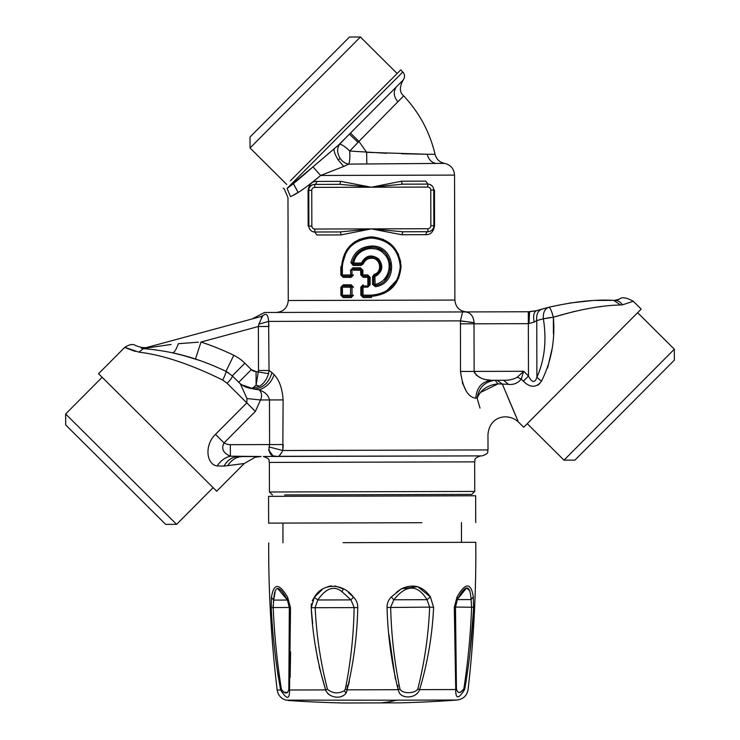 <?xml version="1.0" encoding="UTF-8"?>
<svg xmlns="http://www.w3.org/2000/svg" width="740" height="740" viewBox="0 0 740 740"><rect width="100%" height="100%" fill="white"/><g stroke="black" fill="none" stroke-linecap="round" stroke-linejoin="round"><path stroke-width="1.11" d="M135.143 351.389C120.25 345.867 121.499 346.117 138.88 352.157C162.532 354.886 190.485 364.191 222.74 380.082L227.106 383.302C230.862 379.389 232.591 376.919 232.286 375.874L244.875 363.211L232.286 375.874C232.591 376.919 230.862 379.389 227.106 383.302L222.74 380.082C225.154 375.041 226.227 372.137 225.959 371.36L233.794 355.32L225.968 371.369A23.8 23.8 0 0 0 225.959 371.36L232.286 375.874L238.743 382.293L251.332 369.63L244.875 363.211L251.332 369.63L256.058 371.6L268.5 373.635C266.964 379.185 264.023 383.375 259.675 386.225L252.062 388.593L256.096 385.207L256.058 371.6L256.077 379.537M260.989 456.497L230.381 456.182C225.191 457.366 220.779 460.622 217.116 465.932C206.534 464.655 204.018 445.323 215.47 434.371L224.054 442.899L255.365 411.412L260.508 399.97C262.312 395.771 261.849 392.404 259.111 389.86C261.849 392.404 262.312 395.771 260.508 399.97L269.462 399.942C268.537 395.336 265.077 391.978 259.093 389.869L254.764 389.231L241.083 384.578L232.304 375.892L225.968 371.369C207.524 362.535 189.44 356.292 171.699 352.647L172.328 352.776C174.141 352.869 176.157 349.844 178.34 343.693L198.385 342.185M215.47 434.371L246.79 402.875L246.975 398.555L240.361 383.903L232.304 375.892L238.761 382.303C242.415 385.91 246.855 388.01 252.062 388.593L254.764 389.231C263.68 387.575 269.397 382.016 271.913 372.535L269.036 370.472L268.5 373.635M260.508 399.97L246.975 398.555L246.79 402.875L227.106 383.302M256.762 456.515L238.234 456.562C232.351 456.765 227.596 459.947 223.961 466.108L217.116 465.932C220.779 460.622 225.191 457.366 230.381 456.182L231.222 456.266M242.47 456.552L261.044 456.497L255.245 457.237L244.237 463.518L227.763 465.627C231.574 459.753 236.495 456.737 242.507 456.552L260.943 456.497M227.763 465.627L223.961 466.108M234.293 456.478L238.132 456.562M259.093 389.869C266.557 387.288 271.562 382.219 274.078 374.671C279.276 379.971 282.292 388.38 283.115 399.905L269.462 399.942L269.582 444.574L269.082 446.96L269.582 444.574L230.344 444.685A11.905 11.905 0 0 1 224.054 442.899C221.056 448.653 223.166 453.074 230.381 456.182L230.344 444.685L230.381 456.182M244.237 463.518L216.7 491.203L98.559 373.709L124.995 347.134C129.842 344.276 133.357 343.749 135.522 345.543L135.522 345.543C146.557 349.724 148.555 346.32 148.555 347.005M614.098 300.366L614.588 300.357C617.752 300.32 620.37 301.818 622.442 304.843L633.283 301.245L641.192 309.107L523.698 427.248L518.398 421.976C508.584 412.726 489.482 415.454 487.965 434.676L488.021 449.929C486.883 451.687 490.213 453.037 482.082 455.896L278.296 456.312M230.344 444.685L283.235 444.536L282.81 450.493L283.115 399.905C282.292 388.38 279.276 379.971 274.078 374.671L271.913 372.535M467.301 455.933L277.528 456.45C271.571 457.043 268.75 453.879 269.082 446.96L282.81 450.493C280.516 454.822 278.749 456.811 277.528 456.45L273.93 455.97M228.549 372.84A23.8 23.8 0 0 0 226.218 371.489L228.549 372.84A23.8 23.8 0 0 0 226.218 371.489M188.783 356.957L195.462 359.02A235.033 235.033 0 0 1 198.801 360.139A235.033 235.033 0 0 0 195.462 359.02L200.993 342.046L258.38 326.497L258.796 324.175C261.673 318.413 262.469 315.851 261.174 316.498L146.501 347.56L142.358 348.115M225.95 371.36A235.033 235.033 0 0 1 225.959 371.36C207.746 362.637 189.856 356.44 172.309 352.776L184.889 355.857M183.603 355.505L172.328 352.776C161.542 350.603 151.867 349.234 143.292 348.67L145.355 347.828M171.116 344.442L144.975 348.281M138.88 352.157L143.292 348.67L141.109 348.041M143.357 348.66L144.356 348.447M190.439 357.448L192.927 358.216M246.281 387.205L252.053 388.593M270.812 371.674L269.036 370.472L258.5 370.5L256.096 385.207L259.675 386.225M269.082 446.96L282.81 450.493L488.021 449.929M279.452 455.562L281.921 452.057M272.82 455.581L268.528 449.957M172.383 352.795L181.596 354.978M182.04 355.089L200.161 360.611M265.022 314.371L261.174 316.498L265.022 314.371C255.494 315.786 255.494 315.786 265.022 314.371C267.029 313.936 268.222 316.276 268.611 321.401L268.916 326.47L258.38 326.497L258.5 370.5M262.469 316.776L261.35 318.154M269.036 370.472L268.611 321.401L258.796 324.175M494.718 380.286L491.73 380.295C482.702 379.999 476.838 377.039 474.146 371.415L460.493 371.452L460.465 320.873L462.574 311.938L264.568 312.483L462.574 311.938C469.382 311.318 473.239 314.879 474.137 322.621L460.465 320.873L268.611 321.401M474.137 322.621L474.007 323.805L474.137 322.621C473.239 314.879 469.391 311.318 462.574 311.938L529.59 311.753L528.98 323.657L528.341 323.657L528.304 311.762L462.63 311.938M529.581 311.753L536.546 310.698L528.304 311.762L528.341 323.657L534.197 322.085C532.976 315.86 533.762 312.067 536.546 310.698L548.904 307.248C550.088 307.516 551.577 310.837 553.372 317.21L553.418 333.814M534.326 322.002L536.75 320.577C536.186 314.509 537.906 310.689 541.921 309.107L536.509 310.707L541.874 309.117M529.063 317.368A11.905 0.638 89.8 0 1 529.257 313.538M507.705 396.964L518 421.032L502.321 384.06L508.435 384.347C513.569 384.967 517.834 383.218 521.247 379.093L517.38 377.132L521.247 379.093L523.698 371.276L528.48 376.04C531.949 382.821 534.752 383.255 536.898 377.335L541.476 381.174C536.297 387.945 530.256 387.954 523.356 381.193L528.48 376.04L528.341 323.657L474.007 323.805L528.341 323.657M525.354 383.006L527.305 384.43M537.786 385.226L539.923 383.32M552.021 349.067L547.591 367.974M545.704 318.32L547.748 317.96M548.173 317.886L550.403 317.562M553.363 317.183L552.188 313.27M549.746 307.822L548.923 307.239C574.018 301.578 595.617 299.284 613.738 300.366L620.527 305L622.442 304.843M600.788 306.665L599.372 306.85M574.629 311.337L553.372 317.21C579.67 309.385 602.055 305.315 620.527 305M612.23 300.32L605.755 300.227M617.604 299.848L618.363 299.58M619.26 299.2L614.653 300.357M541.476 381.174C551.318 361.564 555.278 340.243 553.372 317.21L543.373 318.811C542.92 312.604 544.76 308.756 548.904 307.248C574.055 301.578 595.654 299.284 613.71 300.366L613.738 300.366M543.197 308.765L545.482 308.154M543.373 318.811L536.75 320.577L536.898 377.335C544.64 359.834 546.795 340.326 543.373 318.811M508.435 384.347L503.616 380.258C508.972 380.443 513.569 379.398 517.38 377.132L523.698 371.276L474.146 371.415L474.571 373.136M517.38 377.132L523.698 371.276L460.493 371.452C462.861 388.352 467.957 397.26 475.783 398.185C476.699 387.344 482.018 381.378 491.73 380.295L486.152 379.648M491.73 380.295L503.644 380.258L495.097 380.286L497.197 380.277L502.321 384.06L498.057 383.875L480.352 392.505M473.915 322.603L468.559 322.076M464.711 321.586L460.668 320.91M460.363 323.843L474.007 323.805L474.146 371.415M462.213 382.469L466.089 390.739M476.107 375.088L480.556 377.825M480.02 408.119L477.134 398.185C480.695 389.73 487.66 384.957 498.057 383.875L495.079 380.286C484.82 381.6 478.835 387.566 477.134 398.185L475.783 398.185M512.21 407.583L515.734 415.797M495.079 380.286L497.178 380.277L495.079 380.286C484.811 381.6 478.835 387.566 477.134 398.185M340.872 287.213L340.89 295.242L341.649 295.242L341.621 287.203L340.872 287.213L343.212 284.826L342.814 286.01L350.843 285.992L352.036 287.175L353.489 287.175L351.13 284.798L350.566 287.185L342.417 287.203L342.675 286.019A1.193 1.193 0 0 0 341.889 286.463L341.621 287.203L342.417 287.203L342.444 295.242L350.584 295.214L350.566 287.185L352.036 287.175L351.778 286.445A1.193 1.193 0 0 1 352.036 287.175L351.047 286.01A1.193 1.193 0 0 0 350.843 285.992M341.769 295.769L342.842 296.425L350.871 296.407L350.584 295.214L352.055 295.214L351.944 286.713M342.398 296.342L342.444 295.242L341.649 295.242L341.908 295.991A1.193 1.193 0 0 0 342.703 296.416L343.249 297.619L340.89 295.242M342.37 286.103L341.621 287.203M343.212 284.826L351.13 284.798M351.167 297.591L353.507 295.204L352.055 295.214A1.193 1.193 0 0 1 351.805 295.954L352.055 295.214L350.871 296.407A1.193 1.193 0 0 0 351.065 296.389L351.167 297.591L343.249 297.619M352.055 295.214L352.036 287.175M362.591 286.047L361.86 287.148L367.752 287.139L367.808 285.945L368.992 284.752L368.973 277.315L370.139 277.306L367.725 274.938L367.836 277.315L368.973 277.315L367.78 276.122L363.016 276.14L362.896 274.947L367.725 274.938M361.971 295.639L361.879 295.186A1.193 1.193 0 0 0 363.072 296.37L361.879 295.186L363.072 296.37L363.044 285.954L367.808 285.945A1.193 1.193 0 0 0 368.252 285.853M367.752 287.139L370.157 284.752L368.992 284.752A1.193 1.193 0 0 1 368.899 285.205M361.916 275.41L361.823 274.956A1.193 1.193 0 0 0 363.016 276.14L361.823 274.956L363.016 276.14L363.137 277.334L360.787 274.956L361.823 274.956L361.814 270.193L362.887 270.193L360.463 267.815L360.787 274.956M341.714 275.53L341.565 266.678L340.816 266.678L340.835 275.012L342.786 276.196L350.815 276.177L350.519 270.22L352.925 267.834L353.174 269.027L360.611 269.009L361.814 270.193L361.203 269.157M350.519 270.22L351.99 270.22L353.174 269.027L353.443 270.211L361.814 270.193L361.675 269.647M342.361 266.678C344.072 249.195 353.757 239.649 371.397 238.03L371.397 236.846C353.276 238.53 343.332 248.474 341.565 266.678L342.361 266.678L342.38 275.002L341.593 275.012L341.852 275.752A1.193 1.193 0 0 0 342.648 276.187L342.38 275.002L352 274.975L351.99 270.22A1.193 1.193 0 0 1 352.083 269.749M371.397 238.03C388.879 239.695 398.509 249.195 400.275 266.52C398.601 283.846 389.027 293.401 371.554 295.158L371.406 296.351L371.554 295.158M371.397 236.846C389.37 238.576 399.258 248.464 401.071 266.511C399.36 284.567 389.518 294.511 371.563 296.351M361.879 295.186L361.86 287.148L360.815 287.157L360.843 295.186L371.397 295.158M363.192 297.563L363.072 296.37L371.406 296.351L371.406 297.536L363.192 297.563L360.843 295.186M365.634 248.113L356.948 253.654L352.351 262.839L350.899 262.617L353.276 265.457L353.517 264.263L352.351 262.839C354.969 253.117 361.324 247.918 371.415 247.253L371.415 246.069C395.567 244.7 399.415 283.374 375.467 286.713L372.572 284.391L373.746 284.382L373.728 276.686L373.746 284.382L375.467 286.713M371.415 247.253C393.884 246.032 397.436 282.365 375.18 285.548L374.875 276.686L372.553 276.686L374.153 274.438C382.867 271.95 380.536 257.835 371.452 258.269C367.549 258.408 364.848 260.267 363.349 263.838L361.074 265.429L361.213 264.245L362.332 263.449L363.349 263.838M373.728 276.686L374.523 275.567L374.153 274.438M373.867 284.891A1.193 1.193 0 0 1 373.746 284.382L374.893 284.382C388.519 282.255 394.087 263.079 383.968 253.755C374.727 243.423 355.7 249.315 353.766 263.07L361.361 263.052C365.708 255.282 371.517 253.94 378.797 259.028C383.801 266.344 382.497 272.228 374.875 276.686L374.523 275.567C384.338 272.718 381.711 256.586 371.471 257.076L371.452 258.269M371.471 257.076C367.068 257.233 364.025 259.361 362.332 263.449L361.361 263.052L361.213 264.245A1.193 1.193 0 0 0 362.332 263.449L365.033 259.444M352.36 263.375A1.193 1.193 0 0 1 352.351 262.839L353.766 263.07L353.517 264.263L361.213 264.245L353.517 264.263A1.193 1.193 0 0 1 353.017 264.152M350.899 262.617C353.776 252.248 360.611 246.725 371.415 246.069M341.565 266.678L347.097 249.325M354.488 242.063L359.844 239.15M382.811 239.15L392.32 245.514M398.055 253.543L400.664 261.683M398.832 277.925L384.125 293.447M360.815 287.157L363.155 284.771L363.044 285.954A1.193 1.193 0 0 0 361.86 287.148L361.943 286.695M342.343 276.113L343.193 277.38L340.835 275.012M342.786 276.196L350.815 276.177L351.111 277.361L343.193 277.38M350.815 276.177A1.193 1.193 0 0 0 351.01 276.159L352 274.975L353.452 274.975L351.111 277.361M352.73 269.11A1.193 1.193 0 0 1 353.174 269.027L360.611 269.009M363.137 277.334L367.836 277.315L367.854 284.752L368.992 284.752L368.973 277.315A1.193 1.193 0 0 0 368.881 276.853M375.18 285.548A1.193 1.193 0 0 1 374.662 285.538M384.689 280.571L389.869 272.052M390.304 270.267L390.267 262.719M389.416 259.768L380.082 249.362L366.087 247.974M374.523 275.567L378.454 272.903M380.12 270.229L380.832 266.261M380.684 264.883L377.548 259.389M272.431 494.958L269.443 491.998L462.176 491.462L474.738 491.434L471.778 494.413L284.632 494.93M277.491 456.45L263.394 456.497C271.534 459.3 268.213 460.668 269.36 462.426L269.443 491.998M425.972 234.682L401.792 234.747L402.865 231.768L427.914 231.703L427.905 228.725A2.979 2.979 0 0 0 430.865 225.737L434.565 225.728C433.464 231.824 430.597 234.802 425.972 234.682A2.979 1.952 89.8 0 1 427.877 231.703A2.979 1.952 89.8 0 1 427.914 231.703A5.948 5.948 0 0 0 433.844 225.728L433.742 190.032A5.948 5.948 0 0 0 427.776 184.094L425.824 181.124L401.644 181.189A2.979 1.082 -90.2 0 0 402.726 184.158A2.979 1.082 -90.2 0 0 402.736 184.158L371.258 187.229L401.644 181.189M316.655 181.42L340.835 181.356L339.762 184.334L314.713 184.408A2.979 1.952 -90.2 0 1 314.713 184.408L314.722 187.377A2.979 2.979 0 0 0 311.753 190.365L311.855 226.07L308.876 226.079L308.784 190.374L308.062 190.374C309.163 184.288 312.03 181.3 316.655 181.42A2.979 1.952 -90.2 0 1 314.75 184.408A5.948 5.948 0 0 0 308.784 190.374L308.876 226.079A5.948 5.948 0 0 0 314.842 232.008L316.803 234.978L340.983 234.913A2.979 1.082 89.8 0 0 339.901 231.944A2.979 1.082 89.8 0 0 339.891 231.944L371.369 228.882L340.983 234.913M431.614 185.481L429.82 184.445L431.642 185.509M430.865 225.737L430.773 190.032L434.463 190.023L434.565 225.728M431.762 230.27L429.949 231.333L431.753 230.279M401.792 234.747L371.369 228.882L314.842 229.039A2.979 2.979 0 0 1 311.855 226.07M427.905 228.725L371.369 228.882L402.745 231.768M402.615 184.167L427.776 184.094L427.785 187.072A2.979 2.979 0 0 1 430.773 190.032M310.865 230.501L309.533 228.771M308.876 226.079L308.164 226.079L308.062 190.374M310.689 185.99L309.422 187.673L310.745 185.944M310.865 185.833L312.678 184.769M340.835 181.356L371.258 187.229L427.785 187.072M314.722 187.377L371.258 187.229L339.882 184.334M340.012 231.944L314.842 232.008L314.842 229.039M290.469 196.544L287.065 188.395C283.605 189.634 283.605 189.634 287.065 188.395C291.597 185.37 300.236 178.201 312.955 166.888L334.008 148.962C333.99 151.672 335.35 155.271 338.088 159.748L343.712 166.445L320.651 175.463L312.955 166.888L287.065 188.395L290.469 196.544C287.148 198.126 287.148 198.126 290.469 196.544C296.342 194.407 306.406 187.387 320.651 175.463L310.92 183.594M298.054 192.446L293.53 195.008M343.712 166.445L348.762 164.113C349.761 161.681 350.085 157.324 349.743 151.043L358.937 141.433L358.04 142.358L349.41 134.134L350.501 133.043L338.865 144.744L312.955 166.888M436.212 163.429L348.762 164.113C345.404 163.651 342.565 161.773 340.233 158.508L340.206 158.517C336.996 153.152 336.811 148.398 339.669 144.235L345.608 137.964M339.133 159.128L338.476 159.516M339.669 144.235C341.843 144.365 345.201 146.64 349.743 151.043L386.613 153.291M320.651 175.463L454.536 175.093C454.064 168.803 450.762 164.909 444.638 163.392L435.694 163.429C431.254 162.301 428.442 159.239 427.267 154.244L366.624 152.32L358.937 141.433L403.661 95.867C399.471 92.371 399.304 87.107 403.171 80.05L363.932 119.529M401.478 153.744L427.045 154.244M444.638 163.392C439.625 162.301 436.434 159.285 435.055 154.346L427.267 154.244M337.634 145.873L336.154 147.149M338.088 159.748L340.233 158.508M287.065 188.395L402.8 72.02L400.682 69.921L290.385 180.828M358.937 141.433L350.501 133.043L396.427 86.839C393.134 91.658 393.615 96.635 397.852 101.741M349.743 151.043L352.221 148.435M250.055 147.972L250.018 137.029L349.474 37.028L360.408 37L250.055 147.972L286.759 184.473M169.812 517.593L176.61 524.346L165.667 524.373L65.666 424.927L65.638 413.984L169.812 517.593M574.906 460.132L674.362 360.139L674.334 349.197L563.973 460.169L574.906 460.132M421.819 522.708L268.639 523.125L268.565 496.346L475.644 495.782L475.718 522.551M387.048 607.531L387.048 607.512C386.964 603.433 388.361 599.937 391.257 597.041L391.118 597.171M396.214 592.462L401.237 588.874M401.348 588.799L417.702 586.663L430.412 596.93C422.993 586.099 413.299 583.388 401.348 588.799L391.257 597.041L393.856 599.779C406.371 584.249 417.416 584.221 426.999 599.687L393.856 599.779L390.674 607.226C391.312 635.049 394.411 662.309 399.952 689.005L398.185 689.699L399.295 692.853C402.828 698.995 416.509 698.44 419.617 689.643C427.628 662.855 432.289 635.438 433.603 607.392L429.653 607.115L426.999 599.687L430.412 596.93L433.603 607.392M395.336 678.95L388.99 634.809M349.4 681.152L348.318 685.471L347.338 685.481L347.134 689.689M466.265 680.587L464.618 689.523C469.391 662.744 472.379 635.327 473.591 607.281L473.313 596.81C470.954 582.334 465.543 582.352 457.098 596.856L454.305 607.327L455.738 689.541L419.617 689.643L417.813 688.959C424.575 662.254 428.525 634.966 429.653 607.115L387.048 607.512C387.815 635.558 391.525 662.957 398.185 689.699L347.088 689.846C353.6 663.059 357.161 635.641 357.772 607.596L311.216 607.725L314.352 597.254C322.548 582.741 342.685 582.685 353.517 597.143C356.421 600.02 357.836 603.507 357.772 607.596C357.836 603.507 356.412 600.02 353.517 597.143L350.927 599.89L342.056 591.75C334.129 585.294 326.035 588.041 317.784 599.983L315.166 607.429C316.443 635.262 320.54 662.513 327.459 689.199L325.665 689.902C329.457 699.633 345.941 699.587 347.088 689.846L346.514 691.965M353.507 597.143L348.466 592.546M343.462 589.012L335.026 585.913M457.154 700.022L396.455 700.188A1190.142 335.072 89.8 0 1 380.647 702.898L401.006 702.843A1190.142 1190.142 0 0 0 457.154 700.022C463.314 699.134 466.959 695.628 468.096 689.514C473.702 640.6 476.255 591.528 475.774 542.309L343.082 542.67M473.387 611L470.048 652.43M457.098 596.856L457.348 599.604C465.534 584.091 470.113 584.073 471.084 599.567L471.621 607.004C470.566 634.837 467.976 662.106 463.841 688.829C460.28 693.759 457.81 693.769 456.441 688.848L455.738 689.541C455.6 699.291 458.55 699.282 464.618 689.523L463.841 688.829L460.632 692.205M417.813 688.959C415.011 693.889 401.857 693.926 399.952 689.005M347.347 689.837L345.321 689.153L344.322 690.735C338.088 694.009 332.464 693.5 327.459 689.199M345.321 689.153C350.714 662.466 353.655 635.188 354.146 607.327L350.927 599.89L317.784 599.983L314.352 597.254M331.474 585.849L327.672 586.672M322.252 589.521L314.371 597.226M314.334 597.273L312.299 600.723M311.42 603.748L311.207 607.623M311.374 609.723L312.659 623.616M315.703 647.491L317.654 659.146M319.19 666.823L325.656 689.902L289.534 690.004L290.515 607.78L289.34 607.503L287.425 600.066L287.666 597.319C279.137 582.861 273.735 582.88 271.45 597.365L271.275 598.891M343.887 695.285L341.501 696.46M329.809 695.128L327.579 693.389M326.026 691.058L325.665 689.902C317.506 663.16 312.687 635.771 311.216 607.725M396.455 700.188L285.992 700.133C281.94 698.958 279.183 696.386 277.722 692.437L277.176 690.032L280.654 690.022L281.431 689.329C277.149 662.652 274.411 635.392 273.199 607.549L273.698 600.103L271.45 597.365L271.238 607.836C272.598 635.882 275.733 663.271 280.654 690.022C286.769 699.753 289.729 699.744 289.534 690.004L288.831 689.31L289.331 607.531L289.534 639.499M290.617 651.857L290.163 677.377M278.259 676.971L275.724 658.97M287.666 597.319L290.515 607.78M275.132 591.769L273.698 600.103C274.586 584.609 279.156 584.6 287.425 600.066L289.275 607.503M271.238 607.836L273.199 607.549C274.401 635.373 277.149 662.633 281.431 689.329C285.02 694.24 287.481 694.24 288.831 689.31M277.879 588.735L287.425 600.066L273.698 600.103L273.411 601.435M287.657 692.446L283.401 692.122M273.115 605.542L273.199 607.549L289.331 607.503M397.926 688.838L397.917 685.342L396.936 685.342M454.305 607.327L455.479 607.05L457.394 599.52M456.441 688.848L455.479 607.05L473.591 607.281M455.47 639.046L455.489 607.068L457.348 599.604L471.084 599.567L473.313 596.81M460.428 692.27L458.754 692.399M469.373 590.631L466.996 588.226M466.274 588.3L457.783 598.854M455.479 645.215L455.923 676.878M246.79 402.875L255.365 411.412M244.875 363.211A41.653 41.653 0 0 0 233.794 355.32A252.886 252.886 0 0 0 200.993 342.046A252.886 252.886 0 0 1 233.794 355.32A41.653 41.653 0 0 1 244.875 363.211M252.109 370.296L253.367 371.027M253.681 371.156L256.058 371.6M521.247 379.093L523.356 381.193M370.157 284.752L370.139 277.306M361.823 274.956L362.896 274.947L362.887 270.193M352.925 267.834L360.463 267.815M351.75 275.715L352 274.975A1.193 1.193 0 0 1 351.75 275.715M372.553 276.686L372.572 284.391M353.276 265.457L361.074 265.429M480.593 455.896C472.471 458.754 475.802 460.095 474.664 461.862L269.36 462.426M308.784 190.374L311.753 190.365M454.536 175.093L454.878 300.061L288.258 300.514C287.573 307.748 283.614 311.725 276.39 312.447M298.155 192.381L293.382 183.594M298.091 192.419L293.327 183.631M366.827 163.827L366.624 152.32M464.618 689.523C469.243 689.504 469.243 689.504 464.618 689.523M345.996 693.001L344.322 690.735M343.369 588.966L342.056 591.75M344.479 703L401.006 702.843M240.509 384.042L241.083 384.578M239.205 382.737L240.371 383.912M192.853 358.188L190.504 357.476M183.548 355.487L181.078 354.839M264.485 312.483L252.164 318.931M569.56 303.058L591.047 300.699M596.311 300.431L613.71 300.366M633.283 301.245C626.466 297.517 621.868 296.796 619.491 299.08M615.476 300.283L614.515 300.357M619.223 299.219L617.983 299.719M619.343 299.164L618.205 299.644M618.14 299.663L615.291 300.301M497.197 380.277L503.644 380.258M474.664 461.862L474.738 491.434M310.745 230.381L309.542 228.79M310.874 185.823L312.668 184.769M454.878 300.061C455.6 307.285 459.577 311.244 466.811 311.929M283.189 188.062L284.465 189.329L287.971 197.737L288.258 300.514M350.501 133.043L352.24 131.294M402.8 72.02C404.983 74.527 405.113 77.21 403.171 80.05M435.055 154.346C429.783 132.062 419.321 112.573 403.661 95.867M349.41 134.134L339.17 144.439M360.408 37L397.121 73.51M213.111 487.641L176.61 524.346M102.148 377.28L65.638 413.984M527.259 423.659L563.973 460.169M637.621 312.687L674.334 349.197M461.436 522.597L461.492 542.346M282.921 523.087L282.976 542.836M277.176 690.032C271.303 641.154 268.481 592.102 268.694 542.873M287 599.326L287.388 599.992M288.175 700.484A1190.142 1190.142 0 0 0 344.341 703"/></g></svg>
